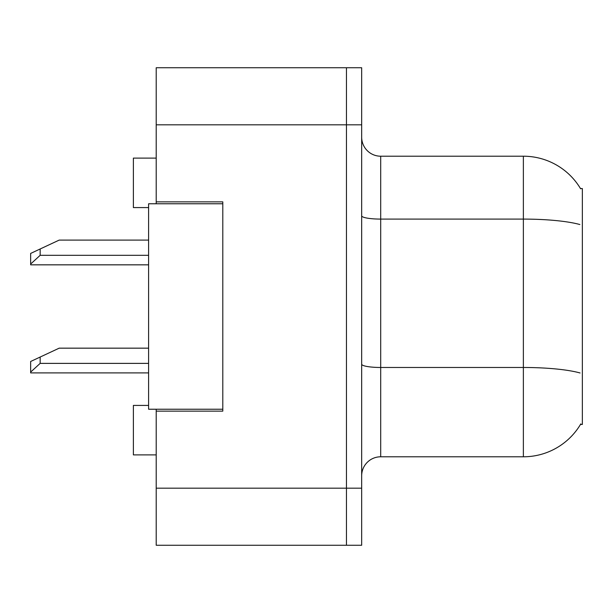 <?xml version="1.0" encoding="UTF-8"?>
<svg xmlns="http://www.w3.org/2000/svg" width="613" height="613" viewBox="0 0 613 613"><rect width="100%" height="100%" fill="white"/><g stroke="black" fill="none" stroke-linecap="round" stroke-linejoin="round"><path stroke-width="0.92" d="M156.208 409.231L156.208 545.256L346.452 545.256L346.452 67.744L156.208 67.744L156.208 203.769M156.208 201.869L222.795 201.869L222.795 411.131L156.208 411.131M580.48 424.449L582.35 424.449L582.35 188.551L580.48 188.551M148.599 405.423L133.381 405.423L133.381 454.892L156.208 454.892M148.599 207.577L133.381 207.577L133.381 158.108L156.208 158.108M361.67 475.818A19.026 19.026 0 0 1 380.696 456.792L523.372 456.792L523.372 156.208L380.696 156.208A19.026 19.026 0 0 1 361.67 137.182A19.026 19.026 0 0 0 380.696 156.208L380.696 456.792M580.817 423.882A66.587 66.587 0 0 1 523.372 456.792M580.618 188.789A66.587 66.587 0 0 0 523.372 156.208A66.587 66.587 0 0 1 580.618 188.789M346.452 67.744L361.67 67.744L361.67 545.256L346.452 545.256M222.795 409.231L148.599 409.231L148.599 203.769L222.795 203.769M40.159 357.042L40.159 363.379L30.65 372.099L30.65 361.478L59.185 348.161L148.599 348.161M30.65 372.099L30.65 372.896L148.599 372.896M40.159 248.985L40.159 255.322L30.65 264.042L30.65 253.422L59.185 240.104L148.599 240.104M30.65 264.042L30.65 264.839L148.599 264.839M156.208 488.178L361.67 488.178M156.208 124.822L361.67 124.822M579.867 224.534A66.587 11.563 180 0 0 523.372 219.094L380.696 219.094A19.026 3.303 0 0 1 361.67 215.791M580.067 372.98A66.587 11.563 180 0 0 523.372 367.478L380.696 367.478A19.026 3.303 -0 0 1 361.67 364.176M40.159 363.379L148.599 363.379M40.159 255.322L148.599 255.322"/></g></svg>
